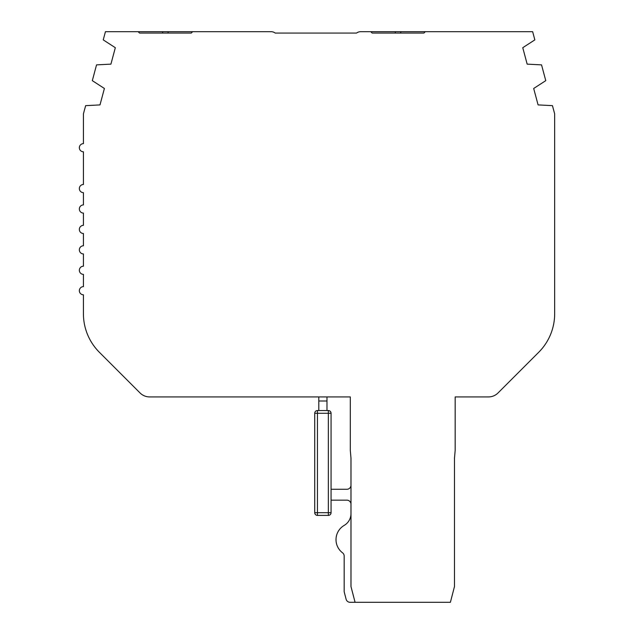 <?xml version="1.0" encoding="UTF-8"?>
<svg xmlns="http://www.w3.org/2000/svg" width="634" height="634" viewBox="0 0 634 634"><rect width="100%" height="100%" fill="white"/><g stroke="black" fill="none" stroke-linecap="round" stroke-linejoin="round"><path stroke-width="0.95" d="M139.123 32.667L138.553 32.096M350.982 513.611A13.615 13.615 0 0 1 344.214 525.388A13.615 13.615 0 0 0 350.982 513.611A13.615 13.615 0 0 1 344.214 525.388A13.615 13.615 0 0 0 350.982 513.611A13.615 13.615 0 0 1 344.214 525.388A16.516 16.516 0 0 0 342.558 552.824A4.089 4.089 0 0 1 344.175 556.081L344.175 591.276A4.089 4.089 0 0 0 344.31 592.299L346.109 599.241A4.089 4.089 0 0 0 350.063 602.3L355.072 602.3L350.982 586.545L350.982 458.208L350.309 450.425L350.309 396.932L149.664 396.932A13.615 13.615 0 0 1 140.035 392.937L99.38 352.29A54.469 54.469 0 0 1 83.426 313.767L83.426 294.794A4.089 4.089 0 0 1 79.345 290.705A4.089 4.089 0 0 1 83.426 286.623L83.426 274.363A4.089 4.089 0 0 1 79.345 270.282A4.089 4.089 0 0 1 83.426 266.193L83.426 253.941A4.089 4.089 0 0 1 79.345 249.851A4.089 4.089 0 0 1 83.426 245.77L83.426 233.51A4.089 4.089 0 0 1 79.345 229.429A4.089 4.089 0 0 1 83.426 225.339L83.426 213.087A4.089 4.089 0 0 1 79.345 208.998A4.089 4.089 0 0 1 83.426 204.917L83.426 192.657A4.089 4.089 0 0 1 79.345 188.575A4.089 4.089 0 0 1 83.426 184.486L83.426 151.803A4.089 4.089 0 0 1 79.345 147.722A4.089 4.089 0 0 1 83.426 143.633L83.426 113.827L85.645 105.648L99.998 104.911L104.396 88.475L92.318 80.653L96.542 64.874L110.918 64.137L115.325 47.709L103.239 39.879L105.434 31.7L192.625 31.7L191.262 33.063L139.512 33.063L162.661 33.063L162.661 31.7M355.072 602.3L450.394 602.3L454.483 586.545L454.483 458.208L455.164 450.425L455.164 396.932L488.426 396.932A13.615 13.615 0 0 0 498.055 392.937L538.702 352.29A54.469 54.469 0 0 0 554.655 313.767L554.655 113.827L552.444 105.64L538.092 104.911L533.685 88.475L545.771 80.645L541.539 64.874L527.163 64.137L522.765 47.701L534.842 39.879L532.655 31.7L425.279 31.7L423.916 33.063L372.174 33.063L370.811 31.7L360.635 31.7A6.808 6.808 0 0 0 356.554 33.063L275.227 33.063A6.808 6.808 0 0 0 271.138 31.7L192.625 31.7M191.714 32.611L191.262 33.063L168.113 33.063L168.113 31.7M423.916 33.063L425.279 31.7L395.323 31.7L395.323 33.063L372.174 33.063M395.323 31.7L370.811 31.7L395.323 31.7M554.655 313.767L554.655 152.849M513.025 377.967L538.702 352.29L513.025 377.967M326.978 401.013L326.978 396.932L318.807 396.932L326.978 396.932L318.807 396.932L318.807 410.547L326.978 410.547L326.978 401.013L318.807 401.013M331.067 500.163L346.901 500.163A4.089 4.089 0 0 1 350.982 504.252M346.901 489.274A4.089 4.089 0 0 0 350.982 485.184A4.089 4.089 0 0 1 346.901 489.274A4.089 4.089 0 0 0 350.982 485.184A4.089 4.089 0 0 1 346.901 489.274A4.089 4.089 0 0 0 350.982 485.184A4.089 4.089 0 0 1 346.901 489.274A4.089 4.089 0 0 0 350.982 485.184A4.089 4.089 0 0 1 346.901 489.274A4.089 4.089 0 0 0 350.982 485.184A4.089 4.089 0 0 1 346.901 489.274L331.067 489.274M328.341 410.547L317.444 410.547A2.726 2.726 0 0 0 314.726 413.273A2.726 2.726 0 0 1 317.444 410.547L318.807 410.547L317.444 410.547A2.726 2.726 0 0 0 314.726 413.273A2.726 2.726 0 0 1 317.444 410.547L317.444 413.273L314.726 413.273A2.726 2.726 0 0 1 317.444 410.547A2.726 2.726 0 0 0 314.726 413.273L314.726 512.684L331.067 512.684A2.726 2.726 0 0 1 328.341 515.402L317.444 515.402A2.726 2.726 0 0 1 314.726 512.684A2.726 2.726 0 0 0 317.444 515.402L317.444 413.273L328.341 413.273L328.341 410.547A2.726 2.726 0 0 1 331.067 413.273L331.067 512.684A2.726 2.726 0 0 1 328.341 515.402L328.341 413.273L331.067 413.273A2.726 2.726 0 0 0 328.341 410.547L326.978 410.547L328.341 410.547A2.726 2.726 0 0 1 331.067 413.273A2.726 2.726 0 0 0 328.341 410.547A2.726 2.726 0 0 1 331.067 413.273A2.726 2.726 0 0 0 328.341 410.547A2.726 2.726 0 0 1 331.067 413.273A2.726 2.726 0 0 0 328.341 410.547M344.31 592.299L346.109 599.241M342.558 552.824A4.089 4.089 0 0 1 344.175 556.081A4.089 4.089 0 0 0 342.558 552.824A4.089 4.089 0 0 1 344.175 556.081A4.089 4.089 0 0 0 342.558 552.824A4.089 4.089 0 0 1 344.175 556.081A4.089 4.089 0 0 0 342.558 552.824A4.089 4.089 0 0 1 344.175 556.081A4.089 4.089 0 0 0 342.558 552.824A4.089 4.089 0 0 1 344.175 556.081L344.175 591.276M400.767 31.7L400.767 33.063"/></g></svg>
